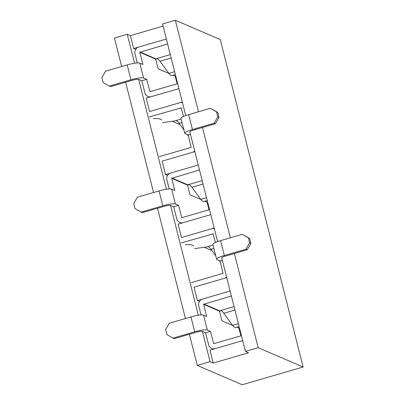 <?xml version="1.0" encoding="UTF-8"?>
<svg xmlns="http://www.w3.org/2000/svg" width="405" height="405" viewBox="0 0 405 405"><rect width="100%" height="100%" fill="white"/><g stroke="black" fill="none" stroke-linecap="round" stroke-linejoin="round"><path stroke-width="0.61" d="M234.373 253.515L258.198 347.672L303.127 367.006L220.279 39.584L175.345 20.25L162.557 23.976L185.733 115.582M303.127 367.006L242.215 384.75L197.286 365.416L189.403 334.262M173.699 206.783L170.535 205.421A5.447 0.901 165.8 0 0 164.091 206.337L142.408 212.655L141.143 212.109L162.825 205.796A10.636 1.757 -14.2 0 1 175.411 203.998L178.575 205.36L173.699 206.783L176.777 218.933A5.447 5.255 113.3 0 0 183.212 222.654L210.797 214.62L178.094 224.142L181.481 237.538L214.184 228.015M226.739 277.622L194.035 287.15L197.427 300.54L230.126 291.018L202.54 299.052A5.447 5.255 113.3 0 0 198.744 305.75L201.067 314.943M141.816 80.772L138.652 79.41A5.447 0.901 165.8 0 0 132.207 80.332L110.519 86.645L109.254 86.103L130.942 79.785A10.636 1.757 -14.2 0 1 143.522 77.993L146.686 79.355L141.816 80.772L144.889 92.927A5.447 5.255 113.3 0 0 151.323 96.648L178.909 88.609L146.21 98.137L149.597 111.532L182.301 102.004M194.851 151.612L162.152 161.139L165.539 174.535L198.242 165.007L170.657 173.046A5.447 5.255 113.3 0 0 166.86 179.744L169.184 188.938M237.932 326.916L238.16 327.817M206.049 200.91L206.277 201.811M174.165 74.9L174.393 75.806M137.3 62.932L134.971 53.738A5.447 5.255 113.3 0 1 138.773 47.036L166.359 39.002L133.655 48.529L130.39 35.63L127.226 34.268L114.438 37.994L121.652 66.511M163.094 26.102L130.39 35.63M214.129 123.201L217.743 116.822L219.009 117.364L217.753 112.403L210.362 108.317L188.679 114.635L192.441 129.519L214.129 123.201L215.394 123.748L193.706 130.061A5.447 0.901 -14.2 0 0 189.758 131.969A5.447 0.901 -14.2 0 0 189.92 132.126L217.622 241.588M246.012 249.207L249.632 242.828L250.898 243.375L249.642 238.413L242.246 234.328L220.563 240.641L224.329 255.525L246.012 249.207L247.278 249.753L225.595 256.071A5.447 0.901 -14.2 0 0 221.641 257.98A5.447 0.901 -14.2 0 0 221.808 258.132L245.405 351.398L248.569 352.76L213.243 363.052L210.079 361.69L197.286 365.416M258.198 347.672L245.405 351.398M175.345 20.25L198.506 111.77M202.485 127.504L230.389 237.781M127.226 34.268L134.556 63.236M138.652 79.41L166.445 189.246M170.535 205.421L198.328 315.252M202.419 331.427A5.447 0.901 165.8 0 0 195.974 332.343L174.292 338.661L173.026 338.119L194.709 331.801A10.636 1.757 -14.2 0 1 207.294 330.009L210.458 331.371L205.583 332.788L202.419 331.427L210.079 361.69M125.631 82.245L153.535 192.517M157.52 208.251L185.424 318.527M213.243 363.052L209.977 350.153L242.681 340.625L215.095 348.659A5.447 5.255 113.3 0 1 208.661 344.944L205.583 332.788M221.672 310.974L220.776 310.589M199.442 301.411L197.427 300.54M211.952 250.649L204.125 247.283M189.788 184.969L188.892 184.584M167.559 175.4L165.539 174.535M180.068 124.644L172.241 121.272M157.899 58.963L157.008 58.578M135.67 49.395L133.655 48.529M109.254 86.103L103.128 82.559L101.873 77.598L105.487 71.219L127.175 64.901A10.636 1.757 -14.2 0 1 139.755 63.109L142.919 64.471L139.846 52.316L155.667 59.125L157.373 58.603A29.904 6.217 -106.2 0 1 160.005 61.256L168.865 73.361A22.452 4.668 -106.2 0 0 171.917 75.558L175.355 74.555M155.667 59.125L157.803 67.559A1.296 0.268 -106.2 0 0 158.431 68.936L168.936 73.457M146.686 79.355L149.906 91.677L177.653 83.648M139.846 52.316L167.614 43.963M177.137 83.8L175.517 77.39A1.296 0.268 -106.2 0 0 174.884 76.013L173.051 75.224M181.349 107.816L149.389 116.918M181.065 107.689L183.541 116.448M149.597 111.532L179.81 102.728A5.447 5.255 113.3 0 1 182.468 102.662M194.689 150.954A5.447 5.255 113.3 0 1 192.365 152.341L162.152 161.139M159.433 156.603L191.109 147.38L188.214 134.905L190.461 134.252M153.298 118.599A34.04 5.629 -14.2 0 1 161.58 120.169M181.141 119.085L174.96 120.887L162.678 122.639M192.441 129.519A10.636 1.757 165.8 0 0 184.726 133.245A10.636 1.757 165.8 0 0 185.05 133.544L188.214 134.905M188.679 114.635A10.636 1.757 165.8 0 0 180.959 118.361L184.726 133.245M217.743 116.822L216.488 111.861L217.753 112.403M219.009 117.364L215.394 123.748M210.362 108.317L216.488 111.861M187.292 134.511L187.971 135.442A22.452 4.668 73.8 0 0 188.527 136.151M174.96 120.887L176.479 120.685A29.904 6.217 -106.2 0 1 179.116 123.338L183.86 129.823M141.143 212.109L135.012 208.57L133.756 203.609L137.376 197.225L159.059 190.912A10.636 1.757 -14.2 0 1 171.644 189.115L174.808 190.477L171.73 178.327L187.55 185.131L189.256 184.609A29.904 6.217 -106.2 0 1 191.889 187.267L200.748 199.366A22.452 4.668 -106.2 0 0 203.801 201.563L207.238 200.561M187.55 185.131L189.687 193.565A1.296 0.268 -106.2 0 0 190.315 194.942L200.819 199.462M178.575 205.36L181.789 217.682L209.542 209.658M171.73 178.327L199.498 169.968M209.02 209.81L207.4 203.401A1.296 0.268 -106.2 0 0 206.768 202.024L204.935 201.234M213.238 233.822L181.278 242.924M212.949 233.7L215.43 242.458M181.481 237.538L211.694 228.739A5.447 5.255 113.3 0 1 214.351 228.673M226.572 276.964A5.447 5.255 113.3 0 1 224.248 278.346L194.035 287.15M191.317 282.614L222.993 273.385L220.097 260.911L222.345 260.258M185.186 244.61A34.04 5.629 -14.2 0 1 193.463 246.179M213.03 245.091L206.844 246.893L194.567 248.645M224.329 255.525A10.636 1.757 165.8 0 0 216.609 259.251A10.636 1.757 165.8 0 0 216.933 259.549L220.097 260.911M220.563 240.641A10.636 1.757 165.8 0 0 212.843 244.367L216.609 259.251M249.632 242.828L248.376 237.867L249.642 238.413M250.898 243.375L247.278 249.753M242.246 234.328L248.376 237.867M219.176 260.516L219.859 261.448A22.452 4.668 73.8 0 0 220.411 262.156M206.844 246.893L208.367 246.691A29.904 6.217 -106.2 0 1 211 249.348L215.744 255.828M173.026 338.119L166.895 334.576L165.64 329.614L169.26 323.236L190.942 316.918A10.636 1.757 -14.2 0 1 203.528 315.125L206.692 316.487L203.614 304.332L219.439 311.141L221.14 310.62A29.904 6.217 -106.2 0 1 223.773 313.273L232.632 325.377A22.452 4.668 -106.2 0 0 235.685 327.574L239.122 326.572M219.439 311.141L221.57 319.575A1.296 0.268 -106.2 0 0 222.203 320.952L232.703 325.468M210.458 331.371L213.673 343.693L241.426 335.664M203.614 304.332L231.382 295.979M240.904 335.816L239.284 329.407A1.296 0.268 -106.2 0 0 238.656 328.03L236.819 327.24M149.764 91.51L150.133 91.667M139.755 63.109L143.522 77.993M140.029 51.997L155.849 58.806L170.302 54.594M130.942 79.785L127.175 64.901M174.626 71.68L168.865 73.361M171.168 58.006L160.005 61.256M187.971 135.442L188.32 135.341M179.116 123.338L182.007 122.497M181.648 217.515L182.017 217.672M171.644 189.115L175.411 203.998M171.912 178.008L187.733 184.812L202.186 180.605M162.825 205.796L159.059 190.912M206.51 197.686L200.748 199.366M203.052 184.017L191.889 187.267M219.859 261.448L220.209 261.346M211 249.348L213.891 248.503M213.531 343.521L213.901 343.683M203.528 315.125L207.294 330.009M203.796 304.013L219.616 310.822L234.075 306.61M194.709 331.801L190.942 316.918M238.398 323.696L232.632 325.377M234.935 310.022L223.773 313.273M147.855 96.441L149.536 97.165M179.739 222.451L181.425 223.175M211.623 348.457L213.308 349.181"/></g></svg>
